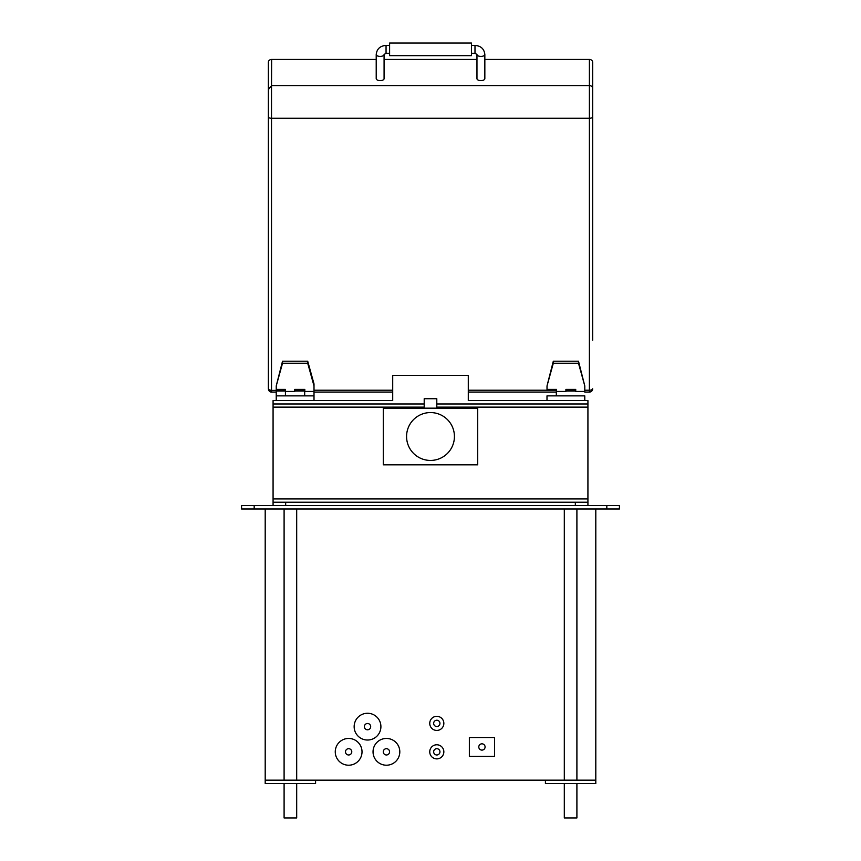 <?xml version="1.0" encoding="UTF-8"?>
<svg xmlns="http://www.w3.org/2000/svg" width="861" height="861" viewBox="0 0 861 861"><rect width="100%" height="100%" fill="white"/><g stroke="black" fill="none" stroke-linecap="round" stroke-linejoin="round"><path stroke-width="1.29" d="M265.199 509.012L265.199 780.163L545.422 780.163L545.422 783.564L595.801 783.564L595.801 780.163L545.422 780.163M595.801 780.163L595.801 509.012M265.199 780.163L265.199 783.564L315.578 783.564L315.578 780.163M254.178 509.012L241.586 509.012L241.586 505.622L619.414 505.622L619.414 509.012L254.178 509.012L254.178 505.622M241.586 505.622L241.586 509.012M273.077 505.622L273.077 502.221L587.923 502.221L587.923 505.622M273.077 502.221L273.077 400.58L392.713 400.58L392.713 375.396L468.287 375.396L468.287 400.58L587.923 400.58L587.923 502.221M584.77 395.877L584.791 400.58L584.77 395.877L546.993 395.877L546.993 400.58M556.314 395.877L556.314 391.012L556.335 395.877M276.23 400.58L276.23 391.012L285.421 391.012M304.686 395.877L304.686 391.012L294.742 391.012L304.816 391.012M314.007 400.58L314.007 395.877L276.23 395.877M273.077 403.981L424.204 403.981M436.796 403.981L587.923 403.981M383.274 408.168L383.274 464.832L477.726 464.832L477.726 408.168L383.274 408.168M454.425 436.505A23.925 23.925 0 0 0 430.5 412.57A23.925 23.925 0 0 0 406.575 436.505A23.925 23.925 0 0 0 430.5 460.431A23.925 23.925 0 0 0 454.425 436.505M424.204 408.168L424.204 398.718L436.796 398.718L436.796 408.168M564.31 783.564L564.31 817.95L576.902 817.95L576.902 783.564M284.098 783.564L284.098 817.95L296.69 817.95L296.69 783.564M362.018 751.836A13.378 13.378 0 0 0 348.64 738.447A13.378 13.378 0 0 0 335.263 751.836A13.378 13.378 0 0 0 348.64 765.214A13.378 13.378 0 0 0 362.018 751.836M351.783 751.836A3.153 3.153 0 0 0 348.64 748.683A3.153 3.153 0 0 0 345.487 751.836A3.153 3.153 0 0 0 348.64 754.979A3.153 3.153 0 0 0 351.783 751.836M399.805 751.836A13.378 13.378 0 0 0 386.417 738.447A13.378 13.378 0 0 0 373.039 751.836A13.378 13.378 0 0 0 386.417 765.214A13.378 13.378 0 0 0 399.805 751.836M389.57 751.836A3.153 3.153 0 0 0 386.417 748.683A3.153 3.153 0 0 0 383.274 751.836A3.153 3.153 0 0 0 386.417 754.979A3.153 3.153 0 0 0 389.57 751.836M380.906 726.641A13.378 13.378 0 0 0 367.529 713.263A13.378 13.378 0 0 0 354.151 726.641A13.378 13.378 0 0 0 367.529 740.029A13.378 13.378 0 0 0 380.906 726.641M370.682 726.641A3.153 3.153 0 0 0 367.529 723.498A3.153 3.153 0 0 0 364.386 726.641A3.153 3.153 0 0 0 367.529 729.794A3.153 3.153 0 0 0 370.682 726.641M443.845 751.836A7.049 7.049 0 0 0 436.796 744.776A7.049 7.049 0 0 0 429.747 751.836A7.049 7.049 0 0 0 436.796 758.885A7.049 7.049 0 0 0 443.845 751.836M439.949 751.836A3.153 3.153 0 0 0 436.796 748.683A3.153 3.153 0 0 0 433.653 751.836A3.153 3.153 0 0 0 436.796 754.979A3.153 3.153 0 0 0 439.949 751.836M443.845 723.369A7.049 7.049 0 0 0 436.796 716.32A7.049 7.049 0 0 0 429.747 723.369A7.049 7.049 0 0 0 436.796 730.429A7.049 7.049 0 0 0 443.845 723.369M439.949 723.369A3.153 3.153 0 0 0 436.796 720.226A3.153 3.153 0 0 0 433.653 723.369A3.153 3.153 0 0 0 436.796 726.523A3.153 3.153 0 0 0 439.949 723.369M469.353 737.522L469.353 756.41L494.537 756.41L494.537 737.522L469.353 737.522M485.087 746.961A3.153 3.153 0 0 0 481.945 743.818A3.153 3.153 0 0 0 478.791 746.961A3.153 3.153 0 0 0 481.945 750.114A3.153 3.153 0 0 0 485.087 746.961M484.84 59.452L589.387 59.452A3.272 2.831 0 0 1 592.659 62.293L592.659 340.192M476.962 59.452L384.081 59.452M376.214 59.452L271.635 59.452A3.272 2.831 0 0 0 268.363 62.293L268.363 116.913A3.153 1.356 0 0 0 271.516 118.269L589.387 118.269A3.272 1.41 0 0 0 592.659 116.859M592.659 388.806A3.272 1.41 180 0 1 589.387 390.216L589.387 392.078A3.272 3.272 0 0 0 592.659 388.806M271.635 391.637L271.516 390.442A3.153 1.571 180 0 1 268.363 388.86L268.363 116.913L268.363 388.86C268.707 391.002 269.784 392.067 271.57 392.078L276.23 392.078M565.903 391.454L565.903 389.409L575.729 389.409L575.729 391.454L584.791 391.454L584.791 385.943L578.495 363.234L553.311 363.234L547.015 385.943L547.015 389.409L556.583 389.409L556.583 391.454L565.903 391.454M575.729 389.409L575.729 390.216L565.903 390.216L565.903 389.409M468.287 390.216L556.583 390.216L556.583 389.409M285.551 395.877L285.551 391.454L294.742 391.454L294.742 389.409L294.742 390.216L304.816 390.216L304.816 389.409L304.816 391.454L314.007 391.454L314.007 385.943L307.711 363.234L282.526 363.234L276.23 385.943L276.23 389.409L285.421 389.409L285.421 395.769M578.495 363.234L578.495 361.2L553.311 361.2L547.015 385.943M307.711 363.234L307.711 361.2L314.007 383.909L314.007 385.943M307.711 361.2L282.526 361.2L276.23 385.943M271.516 390.442L285.421 390.216L285.421 389.409M578.495 361.2L584.791 385.943M294.742 389.409L304.816 389.409M553.311 363.234L553.311 361.2M282.526 363.234L282.526 361.2M314.007 391.454L314.007 395.877M589.387 59.452L589.387 85.573L271.635 85.573L268.363 89.587A3.153 2.54 180 0 1 271.516 87.047L271.635 59.452M480.901 80.622A3.939 1.97 180 0 1 476.962 78.663L476.962 54.458A3.939 1.97 0 0 0 480.901 56.428A3.939 1.97 0 0 0 484.84 54.458L484.84 78.663A3.939 1.97 180 0 1 480.901 80.622M384.081 78.663A3.939 1.97 180 0 1 380.153 80.622A3.939 1.97 180 0 1 376.214 78.663L376.214 54.458A3.939 1.97 0 0 0 380.153 56.428A3.939 1.97 0 0 0 384.081 54.458L384.081 78.663M389.602 43.05L389.602 55.642L471.462 55.642L471.462 43.05L389.602 43.05M606.822 505.622L606.822 509.012M285.669 502.221L285.669 505.622M575.331 502.221L575.331 505.622M273.077 498.939L587.923 498.939M273.077 407.135L424.204 407.135M436.796 407.135L587.923 407.135M592.659 88.403A3.272 2.831 180 0 0 589.387 85.573L589.387 390.216L584.791 390.216M314.007 390.216L392.713 390.216M268.363 388.86A3.153 1.356 180 0 0 271.516 390.216L271.516 87.047M484.84 54.458C484.173 48.883 480.901 45.87 474.992 45.407L474.992 53.285L476.962 54.458M384.081 54.458L386.051 53.285L386.051 45.407C380.153 45.87 376.87 48.883 376.214 54.458M564.31 780.163L564.31 509.012M576.902 780.163L576.902 509.012M284.098 780.163L284.098 509.012M296.69 780.163L296.69 509.012M575.729 391.012L565.903 391.012L575.729 391.012M314.007 392.078L392.713 392.078M468.287 392.078L556.314 392.078M584.791 392.078L589.387 392.078M474.992 45.407L471.462 45.407M474.992 53.285L471.462 53.285M389.602 53.285L386.051 53.285M389.602 45.407L386.051 45.407"/></g></svg>
